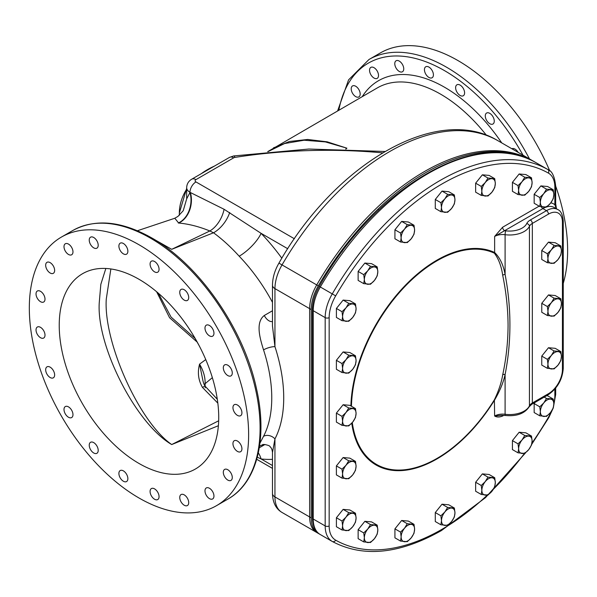 <?xml version="1.0" encoding="UTF-8"?>
<svg xmlns="http://www.w3.org/2000/svg" width="597" height="597" viewBox="0 0 597 597"><rect width="100%" height="100%" fill="white"/><g stroke="black" fill="none" stroke-linecap="round" stroke-linejoin="round"><path stroke-width="0.9" d="M110.863 268.956L106.273 299.097C103.348 342.275 139.332 422.266 171.712 444.549L218.674 420.788M217.838 403.147L202.473 387.446C198.308 380.192 197.346 372.424 199.57 364.133L205.756 359.573M196.764 341.723L169.578 317.716L156.608 291.732M205.122 387.856A5.642 1.381 139.7 0 0 205.435 386.513C204.57 385.804 203.749 383.931 202.98 380.879L199.57 364.133C203.458 370.73 205.308 377.244 205.122 383.67L205.122 386.125M534.539 161.869A33.835 19.537 120 0 0 533.882 161.459A33.835 19.537 120 0 0 533.8 161.414L532.233 160.511A33.835 19.537 -60 0 1 532.315 160.556A33.835 19.537 120 0 0 532.233 160.511A216.554 125.027 120 0 0 316.731 284.926A33.835 19.537 120 0 0 309.642 308.649L309.642 516.957A33.835 19.537 120 0 0 316.649 532.449A33.835 19.537 120 0 0 316.731 532.494A33.835 19.537 -60 0 1 316.649 532.449A33.835 19.537 -60 0 1 309.642 516.957L311.216 517.86A33.835 19.537 120 0 0 318.223 533.352A33.835 19.537 120 0 0 318.305 533.397A216.554 125.027 120 0 0 319.522 534.076M273.463 147.862L289.441 141.482L307.664 139.467L327.208 141.832L346.902 148.183L345.976 149.049M355.7 96.602A6.343 3.664 60 0 1 351.551 91.013A6.343 3.664 60 0 1 352.528 85.931A6.343 3.664 60 0 1 355.7 86.244A6.343 3.664 60 0 1 359.842 91.834A6.343 3.664 60 0 1 358.872 96.915A6.343 3.664 60 0 1 355.7 96.602M374.028 78.05A6.343 3.664 60 0 1 369.886 72.461A6.343 3.664 60 0 1 370.856 67.379A6.343 3.664 60 0 1 374.028 67.692A6.343 3.664 60 0 1 378.177 73.282A6.343 3.664 60 0 1 377.2 78.364A6.343 3.664 60 0 1 374.028 78.05M399.259 71.446A6.343 3.664 60 0 1 395.117 65.857A6.343 3.664 60 0 1 396.087 60.775A6.343 3.664 60 0 1 399.259 61.088A6.343 3.664 60 0 1 403.408 66.677A6.343 3.664 60 0 1 402.438 71.767A6.343 3.664 60 0 1 399.259 71.446M428.922 77.446A6.343 3.664 60 0 1 424.78 71.856A6.343 3.664 60 0 1 425.751 66.774A6.343 3.664 60 0 1 428.922 67.088A6.343 3.664 60 0 1 433.071 72.677A6.343 3.664 60 0 1 432.094 77.759A6.343 3.664 60 0 1 428.922 77.446M460.115 95.453A6.343 3.664 60 0 1 455.966 89.863A6.343 3.664 60 0 1 456.944 84.781A6.343 3.664 60 0 1 460.115 85.095A6.343 3.664 60 0 1 464.257 90.684A6.343 3.664 60 0 1 463.287 95.766A6.343 3.664 60 0 1 460.115 95.453M489.779 123.706A6.343 3.664 60 0 1 485.63 118.116A6.343 3.664 60 0 1 486.607 113.034A6.343 3.664 60 0 1 489.779 113.348A6.343 3.664 60 0 1 493.92 118.937A6.343 3.664 60 0 1 492.95 124.019A6.343 3.664 60 0 1 489.779 123.706M511.868 148.75A6.343 3.664 60 0 1 515.01 149.086A6.343 3.664 60 0 1 518.151 152.377M337.663 110.796L348.573 79.864L368.976 59.506L380.438 52.894A155.078 89.535 60 0 1 457.974 60.573A155.078 89.535 60 0 1 549.74 170.846M555.68 186.115A155.078 89.535 60 0 1 563.255 283.388M204.114 384.461A5.642 3.254 180 0 1 205.122 383.67L212.353 377.647M217.301 399.244L205.435 386.513A5.642 1.381 139.7 0 0 202.473 387.446M218.39 425.721L171.712 444.549C135.885 423.795 96.05 345.506 99.289 302.194L100.841 284.299L105.841 268.471M59.23 325.32A112.781 65.118 -120 0 0 108.46 438.825A112.781 65.118 -120 0 0 195.368 469.041A112.781 65.118 -120 0 0 218.726 417.407A112.781 65.118 -120 0 0 169.496 303.903A112.781 65.118 -120 0 0 82.587 273.687A112.781 65.118 -120 0 0 59.23 325.32M138.982 497.988A155.078 89.535 -120 0 0 216.517 505.666A155.078 89.535 -120 0 0 240.285 381.401A155.078 89.535 -120 0 0 138.982 244.74A155.078 89.535 -120 0 0 61.439 237.061A155.078 89.535 -120 0 0 37.671 361.327A155.078 89.535 -120 0 0 138.982 497.988M237.434 451.399A6.343 3.664 -120 0 0 240.613 451.713A6.343 3.664 -120 0 0 241.584 446.631A6.343 3.664 -120 0 0 237.434 441.034A6.343 3.664 -120 0 0 234.263 440.72A6.343 3.664 -120 0 0 233.293 445.802A6.343 3.664 -120 0 0 237.434 451.399M227.8 480.085A6.343 3.664 -120 0 0 230.972 480.398A6.343 3.664 -120 0 0 231.942 475.316A6.343 3.664 -120 0 0 227.8 469.727A6.343 3.664 -120 0 0 224.629 469.406A6.343 3.664 -120 0 0 223.659 474.496A6.343 3.664 -120 0 0 227.8 480.085M209.465 498.637A6.343 3.664 -120 0 0 212.636 498.95A6.343 3.664 -120 0 0 213.614 493.868A6.343 3.664 -120 0 0 209.465 488.279A6.343 3.664 -120 0 0 206.293 487.958A6.343 3.664 -120 0 0 205.323 493.047A6.343 3.664 -120 0 0 209.465 498.637M184.234 505.234A6.343 3.664 -120 0 0 187.406 505.547A6.343 3.664 -120 0 0 188.376 500.465A6.343 3.664 -120 0 0 184.234 494.876A6.343 3.664 -120 0 0 181.063 494.562A6.343 3.664 -120 0 0 180.093 499.644A6.343 3.664 -120 0 0 184.234 505.234M154.571 499.241A6.343 3.664 -120 0 0 157.742 499.555A6.343 3.664 -120 0 0 158.72 494.473A6.343 3.664 -120 0 0 154.571 488.883A6.343 3.664 -120 0 0 151.399 488.562A6.343 3.664 -120 0 0 150.429 493.652A6.343 3.664 -120 0 0 154.571 499.241M123.385 481.234A6.343 3.664 -120 0 0 126.557 481.548A6.343 3.664 -120 0 0 127.527 476.466A6.343 3.664 -120 0 0 123.385 470.876A6.343 3.664 -120 0 0 120.213 470.555A6.343 3.664 -120 0 0 119.236 475.645A6.343 3.664 -120 0 0 123.385 481.234M93.722 452.981A6.343 3.664 -120 0 0 96.893 453.295A6.343 3.664 -120 0 0 97.863 448.213A6.343 3.664 -120 0 0 93.722 442.616A6.343 3.664 -120 0 0 90.55 442.302A6.343 3.664 -120 0 0 89.58 447.384A6.343 3.664 -120 0 0 93.722 452.981M68.491 417.243A6.343 3.664 -120 0 0 71.662 417.557A6.343 3.664 -120 0 0 72.633 412.475A6.343 3.664 -120 0 0 68.491 406.885A6.343 3.664 -120 0 0 65.319 406.564A6.343 3.664 -120 0 0 64.342 411.654A6.343 3.664 -120 0 0 68.491 417.243M50.155 377.52A6.343 3.664 -120 0 0 53.327 377.834A6.343 3.664 -120 0 0 54.297 372.752A6.343 3.664 -120 0 0 50.155 367.162A6.343 3.664 -120 0 0 46.984 366.849A6.343 3.664 -120 0 0 46.014 371.931A6.343 3.664 -120 0 0 50.155 377.52M40.521 337.708A6.343 3.664 -120 0 0 43.693 338.021A6.343 3.664 -120 0 0 44.663 332.939A6.343 3.664 -120 0 0 40.521 327.343A6.343 3.664 -120 0 0 37.342 327.029A6.343 3.664 -120 0 0 36.372 332.119A6.343 3.664 -120 0 0 40.521 337.708M40.521 301.694A6.343 3.664 -120 0 0 43.693 302.007A6.343 3.664 -120 0 0 44.663 296.925A6.343 3.664 -120 0 0 40.521 291.329A6.343 3.664 -120 0 0 37.342 291.015A6.343 3.664 -120 0 0 36.372 296.105A6.343 3.664 -120 0 0 40.521 301.694M50.155 273.008A6.343 3.664 -120 0 0 53.327 273.322A6.343 3.664 -120 0 0 54.297 268.232A6.343 3.664 -120 0 0 50.155 262.643A6.343 3.664 -120 0 0 46.984 262.329A6.343 3.664 -120 0 0 46.014 267.411A6.343 3.664 -120 0 0 50.155 273.008M68.491 254.449A6.343 3.664 -120 0 0 71.662 254.77A6.343 3.664 -120 0 0 72.633 249.68A6.343 3.664 -120 0 0 68.491 244.091A6.343 3.664 -120 0 0 65.319 243.777A6.343 3.664 -120 0 0 64.342 248.859A6.343 3.664 -120 0 0 68.491 254.449M93.722 247.852A6.343 3.664 -120 0 0 96.893 248.165A6.343 3.664 -120 0 0 97.863 243.083A6.343 3.664 -120 0 0 93.722 237.494A6.343 3.664 -120 0 0 90.55 237.181A6.343 3.664 -120 0 0 89.58 242.263A6.343 3.664 -120 0 0 93.722 247.852M123.385 253.852A6.343 3.664 -120 0 0 126.557 254.165A6.343 3.664 -120 0 0 127.527 249.076A6.343 3.664 -120 0 0 123.385 243.486A6.343 3.664 -120 0 0 120.213 243.173A6.343 3.664 -120 0 0 119.236 248.255A6.343 3.664 -120 0 0 123.385 253.852M154.571 271.859A6.343 3.664 -120 0 0 157.742 272.172A6.343 3.664 -120 0 0 158.72 267.083A6.343 3.664 -120 0 0 154.571 261.493A6.343 3.664 -120 0 0 151.399 261.18A6.343 3.664 -120 0 0 150.429 266.262A6.343 3.664 -120 0 0 154.571 271.859M184.234 300.112A6.343 3.664 -120 0 0 187.406 300.425A6.343 3.664 -120 0 0 188.376 295.343A6.343 3.664 -120 0 0 184.234 289.746A6.343 3.664 -120 0 0 181.063 289.433A6.343 3.664 -120 0 0 180.093 294.522A6.343 3.664 -120 0 0 184.234 300.112M209.465 335.842A6.343 3.664 -120 0 0 212.636 336.163A6.343 3.664 -120 0 0 213.614 331.074A6.343 3.664 -120 0 0 209.465 325.484A6.343 3.664 -120 0 0 206.293 325.171A6.343 3.664 -120 0 0 205.323 330.253A6.343 3.664 -120 0 0 209.465 335.842M227.8 375.565A6.343 3.664 -120 0 0 230.972 375.879A6.343 3.664 -120 0 0 231.942 370.797A6.343 3.664 -120 0 0 227.8 365.207A6.343 3.664 -120 0 0 224.629 364.894A6.343 3.664 -120 0 0 223.659 369.976A6.343 3.664 -120 0 0 227.8 375.565M237.434 415.385A6.343 3.664 -120 0 0 240.613 415.699A6.343 3.664 -120 0 0 241.584 410.609A6.343 3.664 -120 0 0 237.434 405.02A6.343 3.664 -120 0 0 234.263 404.706A6.343 3.664 -120 0 0 233.293 409.788A6.343 3.664 -120 0 0 237.434 415.385M384.893 151.474L308.873 149.034L233.666 155.944A8.455 1.806 81.1 0 1 234.972 157.399A2.821 1.627 180 0 0 233.718 157.817L195.95 179.622A8.455 4.88 60 0 0 191.719 179.204C188.518 181.122 186.831 183.943 186.667 187.682L186.667 198.891L189.973 192.48L190.413 192.54L224.084 209.278L261.083 233.337A22.559 7.231 -43.9 0 1 239.188 256.21C230.845 247.031 222.293 239.225 213.525 232.785L171.712 249.322L155.019 239.867M272.471 321.507A8.455 4.88 60 0 1 264.292 315.485C255.016 322.544 260.285 339.409 263.538 349.872A8.455 2.388 -18 0 1 274.948 346.656L272.471 325.999M272.471 452.533L274.948 438.892A8.455 6.477 -152.5 0 0 263.538 436.317L259.956 443.146M259.561 446.034L263.068 444.623M345.715 149.041L346.902 148.183L325.372 141.907L304.112 140.228L284.582 143.541L268.068 151.601M147.011 235.315L171.712 249.322L209.838 230.972C199.04 226.569 188.652 223.927 178.675 223.039L174.809 218.256M229.703 212.525A22.559 12.388 -55.3 0 1 213.525 232.785L209.838 230.972A22.559 13.552 -64.6 0 0 224.084 209.278M272.471 459.309A148.877 85.953 60 0 1 261.083 458.951L257.292 457.205M272.471 465.533L261.083 458.951A22.559 16.94 96.5 0 0 258.329 452.847M178.675 223.039A22.559 16.85 -82.6 0 0 190.413 192.54L189.973 192.48A22.559 16.88 -82.9 0 1 178.272 223.002M158.354 293.224L171.048 317.052L194.741 338.103M352.297 422.586A121.012 69.871 120 0 0 436.989 458.421A121.012 69.871 120 0 0 494.383 399.774C498.629 390.96 501.405 382.655 502.704 374.841C506.181 358.655 507.972 342.178 508.069 325.41C507.965 308.806 506.181 292.12 502.704 275.336C501.405 266.247 498.629 258.859 494.383 253.188A2.254 1.836 115 0 1 494.637 252.509C499.861 257.568 503.346 264.881 505.099 274.448C511.525 308.321 511.525 341.685 505.099 374.535C503.346 382.52 499.861 390.998 494.637 399.96A121.728 70.282 -60 0 1 436.907 458.959A121.728 70.282 -60 0 1 351.752 423.191M502.734 415.303A2.821 1.627 -120 0 0 502.614 416.019C499.54 417.325 496.883 417.325 494.637 416.019L494.383 399.774M502.704 374.841A2.254 1.351 11.8 0 1 505.099 374.535L505.099 414.273A20.559 11.873 0 0 0 529.442 405.87L529.442 226.3A20.559 11.873 180 0 1 505.099 234.703A11.276 6.515 0 0 0 494.637 236.449L502.614 227.241A2.821 1.627 -120 0 0 504.607 230.696L494.637 236.449L494.637 252.509A121.728 70.282 -60 0 0 436.907 260.173A121.728 70.282 -60 0 0 350.887 405.938M550.792 202.861A25.372 14.649 -60 0 1 554.859 204.778L556.255 208.674M548.359 173.07A31.014 17.91 120 0 1 554.859 187.316L554.859 204.778A2.821 1.627 0 0 0 555.68 203.622L555.68 186.167C554.665 176.466 552.053 170.921 547.845 169.526A33.835 19.537 -60 0 0 547.762 169.481L535.8 162.571A216.554 125.027 120 0 0 320.305 286.985L332.268 293.896A216.554 125.027 -60 0 1 547.762 169.481A2.821 2.298 -60.5 0 1 548.359 173.07A213.733 123.4 120 0 0 335.663 295.873A31.014 17.91 120 0 0 329.163 317.619L329.163 525.927A31.014 17.91 120 0 0 335.663 540.166A213.733 123.4 120 0 0 442.011 529.285A213.733 123.4 120 0 0 487.256 495.159M501.323 415.348L494.637 416.019A11.276 6.515 180 0 1 505.099 414.273A2.821 0.507 -82.6 0 0 505.353 415.482L501.226 415.348M545.942 207.174A22.559 13.022 120 0 0 542.897 208.592L504.607 230.696A14.097 8.142 180 0 1 505.719 230.815A2.821 0.507 97.4 0 0 505.099 234.703L505.099 274.448A2.254 1.216 -11.2 0 0 502.704 275.336M533.8 161.414A216.554 125.027 120 0 0 318.305 285.836A33.835 19.537 120 0 0 311.216 309.552L311.216 517.86M311.216 309.552L309.642 308.649L309.642 516.957L274.948 496.928L274.948 438.892A134.773 77.811 60 0 0 274.948 346.656L274.948 288.62A8.455 4.88 180 0 1 272.471 285.165L272.471 326.208M533.882 161.459L497.622 140.526A33.835 19.537 -60 0 0 497.54 140.482A8.455 6.903 -60.5 0 0 497.502 140.459C436.422 103.751 334.716 164.376 278.933 263.128L316.731 284.926A216.554 125.027 120 0 1 532.233 160.511L497.54 140.482A216.554 125.027 120 0 0 282.038 264.896A33.835 19.537 -60 0 0 274.948 288.62L309.642 308.649A33.835 19.537 -60 0 1 316.731 284.926L318.305 285.836M342.006 425.333L336.387 422.086L336.387 413.109L343.118 404.736L349.849 405.341L355.469 408.587L348.738 407.982L345.976 412.52L342.006 416.355L342.611 421.191L342.006 425.333L348.738 425.93L352.708 422.094L355.469 417.557L356.073 413.422L355.469 408.587M336.387 413.109L342.006 416.355M343.118 404.736L348.738 407.982M345.976 425.982A9.522 5.492 -60 0 1 342.611 421.191A9.522 5.492 -60 0 1 345.976 412.52A9.522 5.492 -60 0 1 352.708 408.632A9.522 5.492 120 0 1 356.073 413.422A9.522 5.492 -60 0 1 352.708 422.094A9.522 5.492 -60 0 1 345.976 425.982M400.542 242.001L394.923 238.755L394.923 229.778L401.654 221.405L408.385 222.009L414.005 225.256L407.273 224.651L404.505 229.188L400.542 233.024L401.139 237.86L400.542 242.001L407.273 242.598L411.236 238.763L414.005 234.225L414.602 230.084L414.005 225.256M394.923 229.778L400.542 233.024M401.654 221.405L407.273 224.651M404.505 242.651A9.522 5.492 -60 0 1 401.139 237.86A9.522 5.492 -60 0 1 404.505 229.188A9.522 5.492 -60 0 1 411.236 225.3A9.522 5.492 120 0 1 414.602 230.084A9.522 5.492 -60 0 1 411.236 238.763A9.522 5.492 -60 0 1 404.505 242.651M440.899 211.689L435.28 208.443L435.28 199.473L442.011 191.1L448.743 191.697L454.362 194.943L447.631 194.338L444.862 198.876L440.899 202.711L441.496 207.547L440.899 211.689L447.631 212.293L451.593 208.45L454.362 203.92L454.959 199.779L454.362 194.943M435.28 199.473L440.899 202.711M442.011 191.1L447.631 194.338M444.862 212.338A9.522 5.492 -60 0 1 441.496 207.547A9.522 5.492 -60 0 1 444.862 198.876A9.522 5.492 -60 0 1 451.593 194.988A9.522 5.492 120 0 1 454.959 199.779A9.522 5.492 -60 0 1 451.593 208.45A9.522 5.492 -60 0 1 444.862 212.338M481.257 195.398L475.637 192.152L475.637 183.182L482.369 174.809L489.1 175.406L494.719 178.652L487.988 178.048L485.219 182.585L481.257 186.421L481.854 191.256L481.257 195.398L487.988 196.003L491.95 192.159L494.719 187.63L495.316 183.488L494.719 178.652M475.637 183.182L481.257 186.421M482.369 174.809L487.988 178.048M485.219 196.047A9.522 5.492 -60 0 1 481.854 191.256A9.522 5.492 -60 0 1 485.219 182.585A9.522 5.492 -60 0 1 491.95 178.697A9.522 5.492 120 0 1 495.316 183.488A9.522 5.492 -60 0 1 491.95 192.159A9.522 5.492 -60 0 1 485.219 196.047M518.039 194.57L512.42 191.324L512.42 182.354L519.151 173.981L525.882 174.578L531.502 177.824L524.77 177.227L522.009 181.757L518.039 185.6L518.644 190.428L518.039 194.57L524.77 195.174L528.741 191.331L531.502 186.801L532.106 182.66L531.502 177.824M512.42 182.354L518.039 185.6M519.151 173.981L524.77 177.227M522.009 195.219A9.522 5.492 -60 0 1 518.644 190.428A9.522 5.492 -60 0 1 522.009 181.757A9.522 5.492 -60 0 1 528.741 177.869A9.522 5.492 120 0 1 532.106 182.66A9.522 5.492 -60 0 1 528.741 191.331A9.522 5.492 -60 0 1 522.009 195.219M539.778 206.502L534.158 203.256L534.158 194.279L540.889 185.906L547.621 186.51L553.24 189.756L546.509 189.152L543.74 193.689L539.778 197.525L540.375 202.361L539.778 206.502L546.509 207.099L550.471 203.264L553.24 198.726L553.837 194.585L553.24 189.756M534.158 194.279L539.778 197.525M540.889 185.906L546.509 189.152M543.74 207.152A9.522 5.492 -60 0 1 540.375 202.361A9.522 5.492 -60 0 1 543.74 193.689A9.522 5.492 -60 0 1 550.471 189.801A9.522 5.492 120 0 1 553.837 194.585A9.522 5.492 -60 0 1 550.471 203.264A9.522 5.492 -60 0 1 543.74 207.152M544.188 397.117L546.509 398.453L543.74 402.99L539.778 406.826L540.375 411.661L539.778 415.803L534.158 412.557L534.158 403.579L535.173 402.318M546.606 395.721L547.621 395.811L553.24 399.057L546.509 398.453M534.158 403.579L539.778 406.826M539.778 415.803L546.509 416.4L550.471 412.564L553.24 408.027L553.837 403.885L553.24 399.057M543.74 416.445A9.522 5.492 -60 0 1 540.375 411.661A9.522 5.492 -60 0 1 543.74 402.99A9.522 5.492 -60 0 1 550.471 399.102A9.522 5.492 120 0 1 553.837 403.885A9.522 5.492 -60 0 1 550.471 412.564A9.522 5.492 -60 0 1 543.74 416.445M518.039 452.832L512.42 449.586L512.42 440.608L519.151 432.235L525.882 432.84L531.502 436.079L524.77 435.482L522.009 440.011L518.039 443.855L518.644 448.69L518.039 452.832L524.77 453.429L528.741 449.593L531.502 445.056L532.106 440.914L531.502 436.079M512.42 440.608L518.039 443.855M519.151 432.235L524.77 435.482M522.009 453.474A9.522 5.492 -60 0 1 518.644 448.69A9.522 5.492 -60 0 1 522.009 440.011A9.522 5.492 -60 0 1 528.741 436.131A9.522 5.492 120 0 1 532.106 440.914A9.522 5.492 -60 0 1 528.741 449.593A9.522 5.492 -60 0 1 522.009 453.474M481.257 494.473L475.637 491.234L475.637 482.257L482.369 473.884L489.1 474.488L494.719 477.727L487.988 477.13L485.219 481.66L481.257 485.503L481.854 490.338L481.257 494.473L487.988 495.077L491.95 491.241L494.719 486.704L495.316 482.563L494.719 477.727M475.637 482.257L481.257 485.503M482.369 473.884L487.988 477.13M485.219 495.122A9.522 5.492 -60 0 1 481.854 490.338A9.522 5.492 -60 0 1 485.219 481.66A9.522 5.492 -60 0 1 491.95 477.779A9.522 5.492 120 0 1 495.316 482.563A9.522 5.492 -60 0 1 491.95 491.241A9.522 5.492 -60 0 1 485.219 495.122M440.899 524.785L435.28 521.539L435.28 512.569L442.011 504.196L448.743 504.793L454.362 508.04L447.631 507.435L444.862 511.972L440.899 515.815L441.496 520.644L440.899 524.785L447.631 525.39L451.593 521.547L454.362 517.017L454.959 512.875L454.362 508.04M435.28 512.569L440.899 515.815M442.011 504.196L447.631 507.435M444.862 525.435A9.522 5.492 -60 0 1 441.496 520.644A9.522 5.492 -60 0 1 444.862 511.972A9.522 5.492 -60 0 1 451.593 508.084A9.522 5.492 120 0 1 454.959 512.875A9.522 5.492 -60 0 1 451.593 521.547A9.522 5.492 -60 0 1 444.862 525.435M547.367 368.319L541.748 365.073L541.748 356.103L548.479 347.723L555.21 348.327L560.829 351.573L554.098 350.969L551.329 355.506L547.367 359.342L547.964 364.177L547.367 368.319L554.098 368.916L558.061 365.08L560.829 360.543L561.426 356.409L560.829 351.573M541.748 356.103L547.367 359.342M548.479 347.723L554.098 350.969M551.329 368.968A9.522 5.492 -60 0 1 547.964 364.177A9.522 5.492 -60 0 1 551.329 355.506A9.522 5.492 -60 0 1 558.061 351.618A9.522 5.492 120 0 1 561.426 356.409A9.522 5.492 -60 0 1 558.061 365.08A9.522 5.492 -60 0 1 551.329 368.968M547.382 315.529L541.763 312.283L541.763 303.313L548.494 294.933L555.225 295.537L560.844 298.784L554.113 298.179L551.344 302.716L547.382 306.552L547.986 311.388L547.382 315.529L554.113 316.126L558.076 312.291L560.844 307.753L561.441 303.619L560.844 298.784M541.763 303.313L547.382 306.552M548.494 294.933L554.113 298.179M551.344 316.179A9.522 5.492 -60 0 1 547.986 311.388A9.522 5.492 -60 0 1 551.344 302.716A9.522 5.492 -60 0 1 558.076 298.828A9.522 5.492 120 0 1 561.441 303.619A9.522 5.492 -60 0 1 558.076 312.291A9.522 5.492 -60 0 1 551.344 316.179M547.367 262.717L541.748 259.471L541.748 250.501L548.479 242.128L555.21 242.725L560.829 245.971L554.098 245.374L551.329 249.904L547.367 253.747L547.964 258.576L547.367 262.717L554.098 263.322L558.061 259.479L560.829 254.949L561.426 250.807L560.829 245.971M541.748 250.501L547.367 253.747M548.479 242.128L554.098 245.374M551.329 263.367A9.522 5.492 -60 0 1 547.964 258.576A9.522 5.492 -60 0 1 551.329 249.904A9.522 5.492 -60 0 1 558.061 246.016A9.522 5.492 120 0 1 561.426 250.807A9.522 5.492 -60 0 1 558.061 259.479A9.522 5.492 -60 0 1 551.329 263.367M342.006 372.528L336.387 369.289L336.387 360.312L343.118 351.939L349.849 352.536L355.469 355.782L348.738 355.185L345.976 359.715L342.006 363.558L342.611 368.394L342.006 372.528L348.738 373.132L352.708 369.289L355.469 364.76L356.073 360.618L355.469 355.782M336.387 360.312L342.006 363.558M343.118 351.939L348.738 355.185M345.976 373.177A9.522 5.492 -60 0 1 342.611 368.394A9.522 5.492 -60 0 1 345.976 359.715A9.522 5.492 -60 0 1 352.708 355.827A9.522 5.492 120 0 1 356.073 360.618A9.522 5.492 -60 0 1 352.708 369.289A9.522 5.492 -60 0 1 345.976 373.177M342.021 320.679L336.402 317.432L336.402 308.455L343.133 300.082L349.864 300.687L355.484 303.925L348.752 303.328L345.984 307.858L342.021 311.701L342.618 316.537L342.021 320.679L348.752 321.276L352.715 317.44L355.484 312.903L356.081 308.761L355.484 303.925M336.402 308.455L342.021 311.701M343.133 300.082L348.752 303.328M345.984 321.32A9.522 5.492 -60 0 1 342.618 316.537A9.522 5.492 -60 0 1 345.984 307.858A9.522 5.492 -60 0 1 352.715 303.977A9.522 5.492 120 0 1 356.081 308.761A9.522 5.492 -60 0 1 352.715 317.44A9.522 5.492 -60 0 1 345.984 321.32M363.752 283.65L358.133 280.403L358.133 271.426L364.864 263.053L371.595 263.658L377.214 266.904L370.483 266.299L367.722 270.837L363.752 274.672L364.357 279.508L363.752 283.65L370.483 284.247L374.453 280.411L377.214 275.874L377.819 271.732L377.214 266.904M358.133 271.426L363.752 274.672M364.864 263.053L370.483 266.299M367.722 284.291A9.522 5.492 -60 0 1 364.357 279.508A9.522 5.492 -60 0 1 367.722 270.837A9.522 5.492 -60 0 1 374.453 266.949A9.522 5.492 120 0 1 377.819 271.732A9.522 5.492 -60 0 1 374.453 280.411A9.522 5.492 -60 0 1 367.722 284.291M400.542 541.076L394.923 537.83L394.923 528.86L401.654 520.487L408.385 521.084L414.005 524.33L407.273 523.726L404.505 528.263L400.542 532.099L401.139 536.934L400.542 541.076L407.273 541.68L411.236 537.837L414.005 533.308L414.602 529.166L414.005 524.33M394.923 528.86L400.542 532.099M401.654 520.487L407.273 523.726M404.505 541.725A9.522 5.492 -60 0 1 401.139 536.934A9.522 5.492 -60 0 1 404.505 528.263A9.522 5.492 -60 0 1 411.236 524.375A9.522 5.492 120 0 1 414.602 529.166A9.522 5.492 -60 0 1 411.236 537.837A9.522 5.492 -60 0 1 404.505 541.725M363.752 541.904L358.133 538.658L358.133 529.688L364.864 521.315L371.595 521.912L377.214 525.159L370.483 524.554L367.722 529.091L363.752 532.927L364.357 537.763L363.752 541.904L370.483 542.509L374.453 538.666L377.214 534.136L377.819 529.994L377.214 525.159M358.133 529.688L363.752 532.927M364.864 521.315L370.483 524.554M367.722 542.554A9.522 5.492 -60 0 1 364.357 537.763A9.522 5.492 -60 0 1 367.722 529.091A9.522 5.492 -60 0 1 374.453 525.203A9.522 5.492 120 0 1 377.819 529.994A9.522 5.492 -60 0 1 374.453 538.666A9.522 5.492 -60 0 1 367.722 542.554M342.021 529.972L336.402 526.733L336.402 517.756L343.133 509.383L349.864 509.987L355.484 513.226L348.752 512.629L345.984 517.159L342.021 521.002L342.618 525.838L342.021 529.972L348.752 530.576L352.715 526.733L355.484 522.203L356.081 518.062L355.484 513.226M336.402 517.756L342.021 521.002M343.133 509.383L348.752 512.629M345.984 530.621A9.522 5.492 -60 0 1 342.618 525.838A9.522 5.492 -60 0 1 345.984 517.159A9.522 5.492 -60 0 1 352.715 513.278A9.522 5.492 120 0 1 356.081 518.062A9.522 5.492 -60 0 1 352.715 526.733A9.522 5.492 -60 0 1 345.984 530.621M342.006 478.13L336.387 474.891L336.387 465.914L343.118 457.541L349.849 458.138L355.469 461.384L348.738 460.787L345.976 465.317L342.006 469.16L342.611 473.996L342.006 478.13L348.738 478.734L352.708 474.891L355.469 470.361L356.073 466.22L355.469 461.384M336.387 465.914L342.006 469.16M343.118 457.541L348.738 460.787M345.976 478.779A9.522 5.492 -60 0 1 342.611 473.996A9.522 5.492 -60 0 1 345.976 465.317A9.522 5.492 -60 0 1 352.708 461.429A9.522 5.492 120 0 1 356.073 466.22A9.522 5.492 -60 0 1 352.708 474.891A9.522 5.492 -60 0 1 345.976 478.779M216.189 398.154L217.054 397.654M316.567 532.397L282.038 512.465A33.835 19.537 -60 0 1 281.956 512.42A33.835 19.537 -60 0 1 274.948 496.928A8.455 4.88 0 0 1 272.471 493.473L272.471 452.436C272.135 449.548 271.366 447.69 270.15 446.862C270.337 445.272 262.479 443.869 262.546 444.772M486.436 135.288A126.318 72.931 -120 0 0 440.534 94.125A126.318 72.931 -120 0 0 377.371 87.871L267.702 151.638M362.282 96.587A131.959 76.185 60 0 1 444.519 87.222A131.959 76.185 60 0 1 501.749 142.914M186.667 189.159A62.028 50.476 171.8 0 0 179.316 213.457A62.028 50.476 171.8 0 0 179.361 215.256L179.301 213.189L186.667 188.376M214.39 166.115A62.028 50.476 171.8 0 0 201.316 173.66M523.009 155.183A152.257 87.908 -120 0 0 444.519 70.64A152.257 87.908 -120 0 0 338.857 110.109M368.976 59.506A155.078 89.535 60 0 1 446.511 67.192A155.078 89.535 60 0 1 529.479 158.921M72.901 230.442C95.319 218.42 121.631 220.935 151.854 237.987C199.159 264.486 243.815 328.88 256.464 388.617C267.919 438.571 257.068 482.749 227.979 499.047A155.078 89.535 -120 0 0 251.747 374.782A155.078 89.535 -120 0 0 150.444 238.128A155.078 89.535 -120 0 0 72.901 230.442L61.439 237.061M263.538 436.317A126.318 72.931 -120 0 0 271.762 397.841A126.318 72.931 -120 0 0 263.538 349.872M264.292 315.485L272.471 310.761M272.471 302.358A126.318 72.931 -120 0 0 239.188 256.21M382.573 152.847A352.588 203.57 0 0 0 234.972 157.399M294.403 238.763L195.95 181.921A2.821 1.627 180 0 1 195.95 179.622M233.718 157.817A8.455 4.88 -120 0 0 229.487 157.399L191.719 179.204M287.747 248.733L261.083 233.337A148.877 85.953 60 0 1 281.836 258.225M195.95 181.921A8.455 4.88 120 0 0 189.973 192.286A11.276 6.515 0 0 1 186.667 187.682M494.383 253.188A121.012 69.871 120 0 0 436.989 260.799A121.012 69.871 120 0 0 351.454 406.266M503.793 415.34L502.614 416.019M553.837 403.826A31.014 17.91 120 0 0 554.859 395.624L554.859 389.072M531.942 443.108A213.733 123.4 120 0 0 548.359 417.37A31.014 17.91 120 0 0 551.344 411.385M493.346 489.271A213.733 123.4 120 0 0 524.42 453.474M502.614 227.241L539.158 206.144M548.359 417.37L548.8 417.631L553.165 408.176M548.479 214.114L532.337 223.435L532.337 403.005L548.479 393.684A19.738 11.395 120 0 0 562.434 369.513L562.434 222.174A19.738 11.395 120 0 0 548.479 214.114A2.821 1.627 60 0 0 546.479 210.659L542.897 208.592A2.821 1.627 -120 0 1 541.322 206.808M332.104 541.367L320.305 534.554A33.835 19.537 120 0 1 320.223 534.509L332.186 541.412A33.835 19.537 -60 0 1 325.178 525.927L325.178 317.619L313.216 310.709L313.216 519.017L325.178 525.927A2.821 1.627 180 0 0 329.163 525.927M313.216 519.017A33.835 19.537 120 0 0 320.223 534.509C315.455 532.039 312.843 526.487 312.388 517.868A2.821 1.627 180 0 0 313.216 519.017M525.681 452.69L485.458 497.674L441.429 530.576C399.565 554.165 363.177 557.799 332.283 541.472A33.835 19.537 -60 0 1 332.186 541.412L332.283 541.472A2.821 2.298 119.5 0 1 332.268 541.464A2.821 2.298 119.5 0 0 335.663 540.166M535.964 162.668A33.835 19.537 120 0 0 535.882 162.615A33.835 19.537 120 0 0 535.8 162.571C477.869 126.84 375.394 186.667 319.268 286.396L320.305 286.985A33.835 19.537 120 0 0 313.216 310.709A2.821 1.627 180 0 1 312.388 309.559L312.388 517.868M329.163 317.619A2.821 1.627 180 0 1 325.178 317.619A33.835 19.537 -60 0 1 332.268 293.896L335.663 295.873M505.719 230.815A17.738 10.246 0 0 0 526.726 223.562A14.097 8.142 180 0 1 530.345 219.98L546.479 210.659A22.559 13.022 -60 0 1 557.762 209.547L554.173 207.472A22.559 13.022 120 0 0 546.748 206.913M529.442 405.87A11.276 6.515 180 0 1 532.337 403.005A2.821 1.627 -120 0 1 531.755 404.296L529.27 406.654A2.821 2.216 -154.3 0 0 529.442 405.87M530.345 219.98A2.821 1.627 60 0 1 532.337 223.435A11.276 6.515 0 0 0 529.442 226.3A2.821 2.216 25.7 0 0 526.726 223.562M554.859 187.316A2.821 1.627 0 0 0 555.68 186.167M557.762 209.547C560.867 210.816 562.695 214.636 563.255 221.024A2.821 1.627 180 0 1 562.434 222.174M563.255 221.024L563.255 368.364A2.821 1.627 180 0 1 562.434 369.513M563.255 368.364C562.404 379.699 557.285 388.572 547.889 394.975A2.821 1.627 -120 0 0 548.479 393.684M554.859 395.624A2.821 1.627 0 0 0 555.68 394.475L555.68 388.087M318.141 533.308L316.731 532.494M227.979 499.047L216.517 505.666M264.964 444.489L259.292 447.757M137.407 230.748L174.861 218.233M197.152 176.07L220.136 162.794M256.717 459.294L272.471 468.391M318.223 533.352L281.956 512.42C275.881 508.823 272.725 502.51 272.471 493.473M278.933 263.128C274.739 270.396 272.59 277.747 272.471 285.165M233.666 155.944L229.487 157.399M186.667 198.891L183.227 210.719L177.966 216.39L174.66 218.323M193.368 335.417L198.965 345.32M531.681 444.392L548.8 417.631M535.882 162.615L547.845 169.526M319.268 286.396C314.791 294.231 312.492 301.955 312.388 309.559M556.471 208.801L555.68 203.622M547.889 394.975L531.755 404.296M529.27 406.654C524.673 413.609 516.703 416.549 505.353 415.482M553.322 407.729L555.68 394.475M377.811 209.293L378.849 209.89M341.208 251.046L342.193 251.613"/></g></svg>
